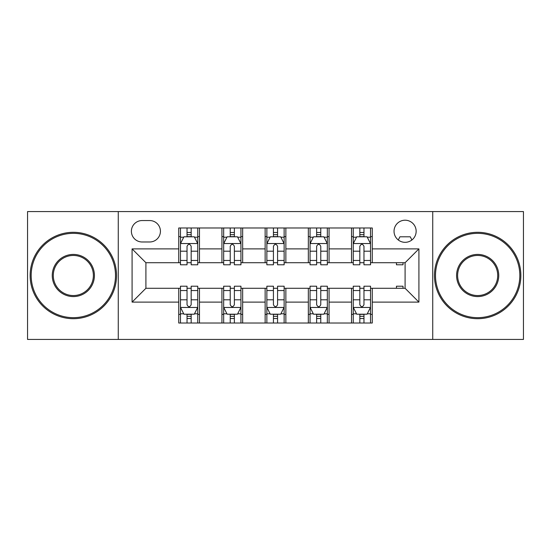 <?xml version="1.0" encoding="UTF-8"?>
<svg xmlns="http://www.w3.org/2000/svg" width="551" height="551" viewBox="0 0 551 551"><rect width="100%" height="100%" fill="white"/><g stroke="black" fill="none" stroke-linecap="round" stroke-linejoin="round"><path stroke-width="0.83" d="M405.088 220.207A11.061 11.061 0 0 0 394.034 231.268A11.061 11.061 0 0 0 405.088 242.323A11.061 11.061 0 0 0 416.15 231.268A11.061 11.061 0 0 0 405.088 220.207M432.735 339.43L523.45 339.43L523.45 211.57L432.735 211.57L432.735 339.43L118.265 339.43L118.265 211.57L27.55 211.57L27.55 339.43L118.265 339.43M142.11 241.979L149.714 241.979A10.71 10.71 0 0 0 160.424 231.268A10.71 10.71 0 0 0 149.714 220.552L142.11 220.552A10.71 10.71 0 0 0 131.393 231.268A10.71 10.71 0 0 0 142.11 241.979M432.735 211.57L118.265 211.57M178.738 302.106L132.088 302.106L132.088 248.894L178.738 248.894L178.738 262.717L145.912 262.717L145.912 288.283L178.738 288.283L178.738 323.017L372.262 323.017L372.262 288.283L405.088 288.283L405.088 262.717L372.262 262.717L372.262 248.894L418.912 248.894L418.912 302.106L372.262 302.106M372.262 248.894L372.262 227.983L178.738 227.983L178.738 248.894M351.524 227.983L351.524 262.717L353.253 262.717M359.824 262.717L363.97 262.717M370.534 262.717L372.262 262.717M351.524 262.717L327.335 262.717M308.333 227.983L308.333 262.717L310.055 262.717M316.625 262.717L320.772 262.717M308.333 262.717L284.137 262.717M265.134 227.983L265.134 262.717L266.863 262.717M273.427 262.717L277.573 262.717M265.134 262.717L240.945 262.717M221.936 227.983L221.936 262.717L223.665 262.717M230.228 262.717L234.375 262.717M221.936 262.717L197.747 262.717M178.738 262.717L180.466 262.717M187.03 262.717L191.176 262.717M178.738 288.283L180.466 288.283M187.03 288.283L191.176 288.283M197.747 288.283L199.476 288.283L199.476 323.017M223.665 288.283L199.476 288.283M230.228 288.283L234.375 288.283M240.945 288.283L242.667 288.283L242.667 323.017M266.863 288.283L242.667 288.283M273.427 288.283L277.573 288.283M284.137 288.283L285.866 288.283L285.866 323.017M310.055 288.283L285.866 288.283M316.625 288.283L320.772 288.283M327.335 288.283L329.064 288.283L329.064 323.017M353.253 288.283L329.064 288.283M359.824 288.283L363.97 288.283M370.534 288.283L372.262 288.283M199.476 227.983L199.476 262.717M178.738 236.62L180.466 236.62M187.03 236.62L191.176 236.62M197.747 236.62L199.476 236.62M178.738 314.38L180.466 314.38M187.03 314.38L191.176 314.38M197.747 314.38L199.476 314.38M221.936 288.283L221.936 323.017M242.667 227.983L242.667 262.717M221.936 236.62L223.665 236.62M230.228 236.62L234.375 236.62M240.945 236.62L242.667 236.62M221.936 314.38L223.665 314.38M230.228 314.38L234.375 314.38M240.945 314.38L242.667 314.38M265.134 288.283L265.134 323.017M265.134 314.38L266.863 314.38M273.427 314.38L277.573 314.38M284.137 314.38L285.866 314.38M285.866 227.983L285.866 262.717M265.134 236.62L266.863 236.62M273.427 236.62L277.573 236.62M284.137 236.62L285.866 236.62M308.333 288.283L308.333 323.017M308.333 314.38L310.055 314.38M316.625 314.38L320.772 314.38M327.335 314.38L329.064 314.38M329.064 227.983L329.064 262.717M308.333 236.62L310.055 236.62M316.625 236.62L320.772 236.62M327.335 236.62L329.064 236.62M351.524 288.283L351.524 323.017M351.524 314.38L353.253 314.38M359.824 314.38L363.97 314.38M370.534 314.38L372.262 314.38M351.524 236.62L353.253 236.62M359.824 236.62L363.97 236.62M370.534 236.62L372.262 236.62M145.912 262.717L132.088 248.894M145.912 288.283L132.088 302.106M418.912 248.894L405.088 262.717M418.912 302.106L405.088 288.283M191.176 232.474L187.03 232.474M197.747 260.458L191.176 260.458L191.176 264.79L197.747 264.79L197.747 243.707L194.289 236.792L183.924 236.792L180.466 243.707L180.466 264.79L187.03 264.79L187.03 260.458L180.466 260.458M180.466 243.707L180.466 227.983M197.747 243.707L197.747 227.983M187.03 236.792L187.03 227.983M191.176 227.983L191.176 236.792M191.176 260.458L191.176 246.297C189.799 243.638 188.414 243.638 187.03 246.297L187.03 260.458M187.03 318.526L191.176 318.526M180.466 290.542L187.03 290.542L187.03 286.21L180.466 286.21L180.466 307.293L183.924 314.208L194.289 314.208L197.747 307.293L197.747 286.21L191.176 286.21L191.176 290.542L197.747 290.542M197.747 307.293L197.747 323.017M180.466 307.293L180.466 323.017M191.176 314.208L191.176 323.017M187.03 323.017L187.03 314.208M187.03 290.542L187.03 304.703C188.414 307.362 189.799 307.362 191.176 304.703L191.176 290.542M234.375 232.474L230.228 232.474M240.945 260.458L234.375 260.458L234.375 264.79L240.945 264.79L240.945 243.707L237.488 236.792L227.122 236.792L223.665 243.707L223.665 264.79L230.228 264.79L230.228 260.458L223.665 260.458M223.665 243.707L223.665 227.983M240.945 243.707L240.945 227.983M230.228 236.792L230.228 227.983M234.375 227.983L234.375 236.792M234.375 260.458L234.375 246.297C232.997 243.638 231.613 243.638 230.228 246.297L230.228 260.458M277.573 232.474L273.427 232.474M284.137 260.458L277.573 260.458L277.573 264.79L284.137 264.79L284.137 243.707L280.686 236.792L270.314 236.792L266.863 243.707L266.863 264.79L273.427 264.79L273.427 260.458L266.863 260.458M266.863 243.707L266.863 227.983M284.137 243.707L284.137 227.983M273.427 236.792L273.427 227.983M277.573 227.983L277.573 236.792M277.573 260.458L277.573 246.297C276.196 243.638 274.811 243.638 273.427 246.297L273.427 260.458M320.772 232.474L316.625 232.474M327.335 260.458L320.772 260.458L320.772 264.79L327.335 264.79L327.335 243.707L323.878 236.792L313.512 236.792L310.055 243.707L310.055 264.79L316.625 264.79L316.625 260.458L310.055 260.458M310.055 243.707L310.055 227.983M327.335 243.707L327.335 227.983M316.625 236.792L316.625 227.983M320.772 227.983L320.772 236.792M320.772 260.458L320.772 246.297C319.387 243.638 318.01 243.638 316.625 246.297L316.625 260.458M230.228 318.526L234.375 318.526M223.665 290.542L230.228 290.542L230.228 286.21L223.665 286.21L223.665 307.293L227.122 314.208L237.488 314.208L240.945 307.293L240.945 286.21L234.375 286.21L234.375 290.542L240.945 290.542M240.945 307.293L240.945 323.017M223.665 307.293L223.665 323.017M234.375 314.208L234.375 323.017M230.228 323.017L230.228 314.208M230.228 290.542L230.228 304.703C231.613 307.362 232.99 307.362 234.375 304.703L234.375 290.542M273.427 318.526L277.573 318.526M266.863 290.542L273.427 290.542L273.427 286.21L266.863 286.21L266.863 307.293L270.314 314.208L280.686 314.208L284.137 307.293L284.137 286.21L277.573 286.21L277.573 290.542L284.137 290.542M284.137 307.293L284.137 323.017M266.863 307.293L266.863 323.017M277.573 314.208L277.573 323.017M273.427 323.017L273.427 314.208M273.427 290.542L273.427 304.703C274.804 307.362 276.189 307.362 277.573 304.703L277.573 290.542M316.625 318.526L320.772 318.526M310.055 290.542L316.625 290.542L316.625 286.21L310.055 286.21L310.055 307.293L313.512 314.208L323.878 314.208L327.335 307.293L327.335 286.21L320.772 286.21L320.772 290.542L327.335 290.542M327.335 307.293L327.335 323.017M310.055 307.293L310.055 323.017M320.772 314.208L320.772 323.017M316.625 323.017L316.625 314.208M316.625 290.542L316.625 304.703C318.003 307.362 319.387 307.362 320.772 304.703L320.772 290.542M363.97 232.474L359.824 232.474M370.534 260.458L363.97 260.458L363.97 264.79L370.534 264.79L370.534 243.707L367.076 236.792L356.711 236.792L353.253 243.707L353.253 264.79L359.824 264.79L359.824 260.458L353.253 260.458M353.253 243.707L353.253 227.983M370.534 243.707L370.534 227.983M359.824 236.792L359.824 227.983M363.97 227.983L363.97 236.792M363.97 260.458L363.97 246.297C362.586 243.638 361.201 243.638 359.824 246.297L359.824 260.458M359.824 318.526L363.97 318.526M353.253 290.542L359.824 290.542L359.824 286.21L353.253 286.21L353.253 307.293L356.711 314.208L367.076 314.208L370.534 307.293L370.534 286.21L363.97 286.21L363.97 290.542L370.534 290.542M370.534 307.293L370.534 323.017M353.253 307.293L353.253 323.017M363.97 314.208L363.97 323.017M359.824 323.017L359.824 314.208M359.824 290.542L359.824 304.703C361.201 307.362 362.586 307.362 363.97 304.703L363.97 290.542M73.338 233.342A42.158 42.158 0 0 0 31.18 275.5A42.158 42.158 0 0 0 73.338 317.658A42.158 42.158 0 0 0 115.496 275.5A42.158 42.158 0 0 0 73.338 233.342M73.338 318.698A43.198 43.198 0 0 1 30.14 275.5A43.198 43.198 0 0 1 73.338 232.302A43.198 43.198 0 0 1 116.536 275.5A43.198 43.198 0 0 1 73.338 318.698M73.338 254.417A21.083 21.083 0 0 1 94.421 275.5A21.083 21.083 0 0 1 73.338 296.583A21.083 21.083 0 0 1 52.255 275.5A21.083 21.083 0 0 1 73.338 254.417M73.338 295.543A20.043 20.043 0 0 0 93.381 275.5A20.043 20.043 0 0 0 73.338 255.457A20.043 20.043 0 0 0 53.295 275.5A20.043 20.043 0 0 0 73.338 295.543M477.662 233.342A42.158 42.158 0 0 0 435.504 275.5A42.158 42.158 0 0 0 477.662 317.658A42.158 42.158 0 0 0 519.82 275.5A42.158 42.158 0 0 0 477.662 233.342M477.662 318.698A43.198 43.198 0 0 1 434.463 275.5A43.198 43.198 0 0 1 477.662 232.302A43.198 43.198 0 0 1 520.86 275.5A43.198 43.198 0 0 1 477.662 318.698M477.662 254.417A21.083 21.083 0 0 1 498.745 275.5A21.083 21.083 0 0 1 477.662 296.583A21.083 21.083 0 0 1 456.579 275.5A21.083 21.083 0 0 1 477.662 254.417M477.662 295.543A20.043 20.043 0 0 0 497.705 275.5A20.043 20.043 0 0 0 477.662 255.457A20.043 20.043 0 0 0 457.619 275.5A20.043 20.043 0 0 0 477.662 295.543M396.451 262.717L396.451 264.79L403.015 264.79L403.015 262.717M411.873 240.002L410.275 236.792L399.909 236.792L398.304 240.002M396.451 288.283L396.451 286.21L403.015 286.21L403.015 288.283M221.936 302.106L199.476 302.106M221.936 248.894L199.476 248.894M265.134 248.894L242.667 248.894M265.134 302.106L242.667 302.106M308.333 248.894L285.866 248.894M308.333 302.106L285.866 302.106M351.524 248.894L329.064 248.894M351.524 302.106L329.064 302.106M197.657 243.535L180.556 243.535M180.466 237.212L183.717 237.212M194.496 237.212L197.747 237.212M187.03 251.194L180.466 251.194M197.747 251.194L191.176 251.194M191.176 234.678L187.03 234.678M180.556 307.465L197.657 307.465M197.747 313.788L194.496 313.788M183.717 313.788L180.466 313.788M191.176 299.806L197.747 299.806M180.466 299.806L187.03 299.806M187.03 316.322L191.176 316.322M240.856 243.535L223.747 243.535M223.665 237.212L226.916 237.212M237.695 237.212L240.945 237.212M230.228 251.194L223.665 251.194M240.945 251.194L234.375 251.194M234.375 234.678L230.228 234.678M284.054 243.535L266.946 243.535M266.863 237.212L270.107 237.212M280.893 237.212L284.137 237.212M273.427 251.194L266.863 251.194M284.137 251.194L277.573 251.194M277.573 234.678L273.427 234.678M327.253 243.535L310.144 243.535M310.055 237.212L313.305 237.212M324.084 237.212L327.335 237.212M316.625 251.194L310.055 251.194M327.335 251.194L320.772 251.194M320.772 234.678L316.625 234.678M223.747 307.465L240.856 307.465M240.945 313.788L237.695 313.788M226.916 313.788L223.665 313.788M234.375 299.806L240.945 299.806M223.665 299.806L230.228 299.806M230.228 316.322L234.375 316.322M266.946 307.465L284.054 307.465M284.137 313.788L280.893 313.788M270.107 313.788L266.863 313.788M277.573 299.806L284.137 299.806M266.863 299.806L273.427 299.806M273.427 316.322L277.573 316.322M310.144 307.465L327.253 307.465M327.335 313.788L324.084 313.788M313.305 313.788L310.055 313.788M320.772 299.806L327.335 299.806M310.055 299.806L316.625 299.806M316.625 316.322L320.772 316.322M370.444 243.535L353.343 243.535M353.253 237.212L356.504 237.212M367.283 237.212L370.534 237.212M359.824 251.194L353.253 251.194M370.534 251.194L363.97 251.194M363.97 234.678L359.824 234.678M353.343 307.465L370.444 307.465M370.534 313.788L367.283 313.788M356.504 313.788L353.253 313.788M363.97 299.806L370.534 299.806M353.253 299.806L359.824 299.806M359.824 316.322L363.97 316.322"/></g></svg>
